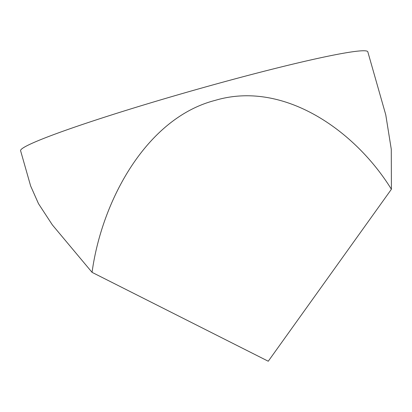 <?xml version="1.0" encoding="UTF-8"?>
<svg xmlns="http://www.w3.org/2000/svg" width="412" height="412" viewBox="0 0 412 412"><rect width="100%" height="100%" fill="white"/><g stroke="black" fill="none" stroke-linecap="round" stroke-linejoin="round"><path stroke-width="0.62" d="M352.25 51.819A180.518 10.707 164.1 0 0 155.983 101.27A180.518 10.707 164.1 0 0 20.6 150.735L30.637 185.977L38.496 203.683L52.36 224.906L92.056 272.347L268.258 361.236L391.4 189.257L391.282 149.298L385.761 114.804L367.818 51.824A180.518 10.707 164.1 0 0 352.25 51.819M391.4 189.257C355.062 130.346 283.358 80.016 215.198 100.368C146.487 118.007 101.826 200.639 92.056 272.347"/></g></svg>
